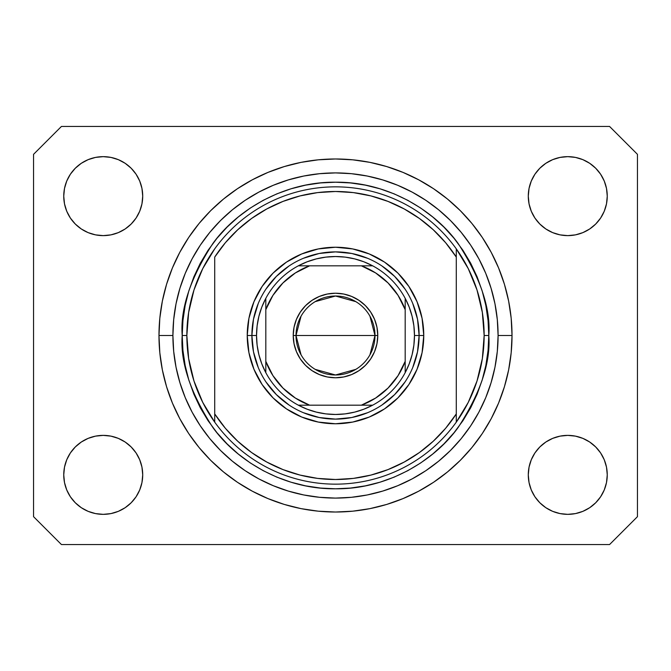 <?xml version="1.0" encoding="UTF-8"?>
<svg xmlns="http://www.w3.org/2000/svg" width="671" height="671" viewBox="0 0 671 671"><rect width="100%" height="100%" fill="white"/><g stroke="black" fill="none" stroke-linecap="round" stroke-linejoin="round"><path stroke-width="1.01" d="M512.023 335.5A176.523 176.523 0 0 1 335.5 512.023A176.523 176.523 0 0 1 158.977 335.5L159.824 318.197L162.365 301.061L166.576 284.261L172.413 267.947L179.82 252.288L188.727 237.425L199.044 223.51L210.677 210.677L223.51 199.044L237.425 188.727L252.288 179.82L267.947 172.413L284.261 166.576L301.061 162.365L318.197 159.824L335.5 158.977L352.803 159.824L369.939 162.365L386.739 166.576L403.053 172.413L418.712 179.82L433.575 188.727L447.49 199.044L460.323 210.677L471.956 223.51L482.273 237.425L491.18 252.288L498.587 267.947L504.424 284.261L508.635 301.061L511.176 318.197L512.023 335.5L511.176 352.803L508.635 369.939L504.424 386.739L498.587 403.053L491.18 418.712L482.273 433.575L471.956 447.49L460.323 460.323L447.49 471.956L433.575 482.273L418.712 491.18L403.053 498.587L386.739 504.424L369.939 508.635L352.803 511.176L335.5 512.023L318.197 511.176L301.061 508.635L284.261 504.424L267.947 498.587L252.288 491.18L237.425 482.273L223.51 471.956L210.677 460.323L199.044 447.49L188.727 433.575L179.82 418.712L172.413 403.053L166.576 386.739L162.365 369.939L159.824 352.803L158.977 335.5A176.523 176.523 0 0 1 335.5 158.977A176.523 176.523 0 0 1 512.023 335.5L498.092 335.5L512.023 335.5M63.745 474.858A39.488 39.488 0 0 1 103.233 435.378A39.488 39.488 0 0 1 142.713 474.858A39.488 39.488 0 0 1 103.233 514.347A39.488 39.488 0 0 1 63.745 474.858L64.5 467.159L66.748 459.752L70.396 452.925L75.311 446.945L81.292 442.03L88.119 438.381L95.525 436.133L103.233 435.378L110.933 436.133L118.339 438.381L125.167 442.03L131.155 446.945L136.062 452.925L139.711 459.752L141.958 467.159L142.713 474.858L141.958 482.566L139.711 489.973L136.062 496.8L131.155 502.78L125.167 507.695L118.339 511.344L110.933 513.592L103.233 514.347L95.525 513.592L88.119 511.344L81.292 507.695L75.311 502.78L70.396 496.8L66.748 489.973L64.5 482.566L63.745 474.858L64.5 467.159L66.748 459.752M607.255 474.858A39.488 39.488 0 0 1 567.767 514.347A39.488 39.488 0 0 1 528.287 474.858L529.042 467.159L531.289 459.752L534.938 452.925L539.845 446.945L545.833 442.03L552.661 438.381L560.067 436.133L567.767 435.378L575.475 436.133L582.881 438.381L589.708 442.03L595.689 446.945L600.604 452.925L604.252 459.752L606.5 467.159L607.255 474.858L606.5 482.566L604.252 489.973L600.604 496.8L595.689 502.78L589.708 507.695L582.881 511.344L575.475 513.592L567.767 514.347L560.067 513.592L552.661 511.344L545.833 507.695L539.845 502.78L534.938 496.8L531.289 489.973L529.042 482.566L528.287 474.858A39.488 39.488 0 0 1 567.767 435.378A39.488 39.488 0 0 1 607.255 474.858L606.5 467.159M607.255 196.142A39.488 39.488 0 0 1 567.767 235.622A39.488 39.488 0 0 1 528.287 196.142L529.042 188.434L531.289 181.027L534.938 174.2L539.845 168.22L545.833 163.305L552.661 159.656L560.067 157.408L567.767 156.653L575.475 157.408L582.881 159.656L589.708 163.305L595.689 168.22L600.604 174.2L604.252 181.027L606.5 188.434L607.255 196.142L606.5 203.841L604.252 211.248L600.604 218.075L595.689 224.055L589.708 228.97L582.881 232.619L575.475 234.867L567.767 235.622L560.067 234.867L552.661 232.619L545.833 228.97L539.845 224.055L534.938 218.075L531.289 211.248L529.042 203.841L528.287 196.142A39.488 39.488 0 0 1 567.767 156.653A39.488 39.488 0 0 1 607.255 196.142L606.5 203.841L604.252 211.248M142.713 196.142A39.488 39.488 0 0 1 103.233 235.622A39.488 39.488 0 0 1 63.745 196.142L64.5 188.434L66.748 181.027L70.396 174.2L75.311 168.22L81.292 163.305L88.119 159.656L95.525 157.408L103.233 156.653L110.933 157.408L118.339 159.656L125.167 163.305L131.155 168.22L136.062 174.2L139.711 181.027L141.958 188.434L142.713 196.142L141.958 203.841L139.711 211.248L136.062 218.075L131.155 224.055L125.167 228.97L118.339 232.619L110.933 234.867L103.233 235.622L95.525 234.867L88.119 232.619L81.292 228.97L75.311 224.055L70.396 218.075L66.748 211.248L64.5 203.841L63.745 196.142A39.488 39.488 0 0 1 103.233 156.653A39.488 39.488 0 0 1 142.713 196.142M609.578 544.542L61.422 544.542L33.55 516.67L33.55 154.33L61.422 126.458L609.578 126.458L637.45 154.33L637.45 516.67L609.578 544.542L637.45 516.67L637.45 154.33L609.578 126.458L61.422 126.458L33.55 154.33L33.55 516.67L61.422 544.542L609.578 544.542M81.292 442.03L88.119 438.381L95.525 436.133L103.233 435.378L110.933 436.133M125.167 442.03L131.155 446.945M139.711 459.752L141.958 467.159M139.711 489.973L136.062 496.8M88.119 511.344L81.292 507.695L75.311 502.78M531.289 459.752L534.938 452.925M560.067 436.133L567.767 435.378L575.475 436.133L582.881 438.381L589.708 442.03L595.689 446.945M595.689 502.78L589.708 507.695L582.881 511.344M531.289 181.027L534.938 174.2M582.881 159.656L589.708 163.305L595.689 168.22M589.708 228.97L582.881 232.619L575.475 234.867L567.767 235.622L560.067 234.867M545.833 228.97L539.845 224.055M531.289 211.248L529.042 203.841M75.311 168.22L81.292 163.305L88.119 159.656M139.711 211.248L136.062 218.075M110.933 234.867L103.233 235.622L95.525 234.867L88.119 232.619L81.292 228.97L75.311 224.055M64.5 203.841L63.745 196.142M471.956 223.51L460.323 210.677L447.49 199.044L460.323 210.677L471.956 223.51M369.939 162.365L352.803 159.824M223.51 199.044L210.677 210.677L199.044 223.51L210.677 210.677L223.51 199.044M179.82 252.288L177.672 256.431M199.044 447.49L210.677 460.323L223.51 471.956L210.677 460.323L199.044 447.49M301.061 508.635L318.197 511.176M447.49 471.956L460.323 460.323L471.956 447.49L460.323 460.323L447.49 471.956M491.18 418.712L493.328 414.569M412.74 367.523L417.513 351.814L419.115 335.5L423.762 335.5A88.262 88.262 0 0 1 335.5 423.762A88.262 88.262 0 0 1 247.238 335.5L251.885 335.5L253.487 351.814L258.26 367.523M182.202 335.5L186.848 335.5A148.652 148.652 0 0 0 456.28 422.16A148.652 148.652 0 0 0 484.152 335.5L488.798 335.5C490.845 362.147 480.621 392.803 458.142 427.477C434.615 460.398 387.536 489.402 335.5 488.798C283.464 489.402 236.385 460.398 212.858 427.477C190.379 392.803 180.155 362.147 182.202 335.5L182.94 350.522L185.146 365.41L188.803 380.004L193.869 394.162L200.302 407.767L208.035 420.667L217.001 432.753L227.1 443.9L238.247 453.999L250.333 462.965L263.233 470.698L276.838 477.131L290.996 482.197L305.59 485.854L320.478 488.06L335.5 488.798L350.522 488.06L365.41 485.854L380.004 482.197L394.162 477.131L407.767 470.698L420.667 462.965L432.753 453.999L443.9 443.9L453.999 432.753L462.965 420.667L470.698 407.767L477.131 394.162L482.197 380.004L485.854 365.41L488.06 350.522L488.798 335.5L488.06 320.478L485.854 305.59L482.197 290.996L477.131 276.838L470.698 263.233L462.965 250.333L453.999 238.247L443.9 227.1L432.753 217.001L420.667 208.035L407.767 200.302L394.162 193.869L380.004 188.803L365.41 185.146L350.522 182.94L335.5 182.202L320.478 182.94L305.59 185.146L290.996 188.803L276.838 193.869L263.233 200.302L250.333 208.035L238.247 217.001L227.1 227.1L217.001 238.247L208.035 250.333L200.302 263.233L193.869 276.838L188.803 290.996L185.146 305.59L182.94 320.478L182.202 335.5C180.155 308.853 190.379 278.197 212.858 243.523C236.385 210.602 283.464 181.598 335.5 182.202C387.536 181.598 434.615 210.602 458.142 243.523C480.621 278.197 490.845 308.853 488.798 335.5L484.152 335.5A148.652 148.652 0 0 0 214.72 248.84A148.652 148.652 0 0 1 456.28 248.84L456.28 257.077L445.619 242.701L433.256 229.759L419.383 218.444L404.219 208.949L387.989 201.401L370.954 195.924L353.365 192.602L335.5 191.495L317.635 192.602L300.046 195.924L283.011 201.401L266.781 208.949L251.617 218.444L237.744 229.759L225.381 242.701L214.72 257.077L214.72 413.923L225.381 428.299L237.744 441.241L251.617 452.556L266.781 462.051L283.011 469.599L300.046 475.076L317.635 478.398L335.5 479.505L353.365 478.398L370.954 475.076L387.989 469.599L404.219 462.051L419.383 452.556L433.256 441.241L445.619 428.299L456.28 413.923L456.28 248.84L468.249 268.601L477.014 289.981L482.357 312.468L484.152 335.5L482.357 358.532L477.014 381.019L468.249 402.399L456.28 422.16A148.652 148.652 0 0 1 214.72 422.16L214.72 413.923L214.72 422.16L202.751 402.399L193.986 381.019L188.643 358.532L186.848 335.5L182.202 335.5M158.977 335.5L172.908 335.5A162.592 162.592 0 0 1 335.5 172.908A162.592 162.592 0 0 1 498.092 335.5L497.303 351.436L494.963 367.222L491.088 382.696L485.712 397.718L478.893 412.145L470.69 425.833L461.187 438.641L450.467 450.467L438.641 461.187L425.833 470.69L412.145 478.893L397.718 485.712L382.696 491.088L367.222 494.963L351.436 497.303L335.5 498.092L319.564 497.303L303.778 494.963L288.304 491.088L273.282 485.712L258.855 478.893L245.167 470.69L232.359 461.187L220.533 450.467L209.813 438.641L200.31 425.833L192.107 412.145L185.288 397.718L179.912 382.696L176.037 367.222L173.697 351.436L172.908 335.5L173.697 319.564L176.037 303.778L179.912 288.304L185.288 273.282L192.107 258.855L200.31 245.167L209.813 232.359L220.533 220.533L232.359 209.813L245.167 200.31L258.855 192.107L273.282 185.288L288.304 179.912L303.778 176.037L319.564 173.697L335.5 172.908L351.436 173.697L367.222 176.037L382.696 179.912L397.718 185.288L412.145 192.107L425.833 200.31L438.641 209.813L450.467 220.533L461.187 232.359L470.69 245.167L478.893 258.855L485.712 273.282L491.088 288.304L494.963 303.778L497.303 319.564L498.092 335.5A162.592 162.592 0 0 1 335.5 498.092A162.592 162.592 0 0 1 172.908 335.5L158.977 335.5M258.26 303.477L253.487 319.186L251.885 335.5L247.238 335.5A88.262 88.262 0 0 1 335.5 247.238A88.262 88.262 0 0 1 423.762 335.5L422.067 352.72L417.043 369.276L408.891 384.533L397.911 397.911L384.533 408.891L369.276 417.043L352.72 422.067L335.5 423.762L318.28 422.067L301.724 417.043L286.467 408.891L273.089 397.911L262.109 384.533L253.957 369.276L248.933 352.72L247.238 335.5L248.933 318.28L253.957 301.724L262.109 286.467L273.089 273.089L286.467 262.109L301.724 253.957L318.28 248.933L335.5 247.238L352.72 248.933L369.276 253.957L384.533 262.109L397.911 273.089L408.891 286.467L417.043 301.724L422.067 318.28L423.762 335.5L419.115 335.5L417.513 319.186L412.74 303.477M214.72 257.077A144.005 144.005 0 0 1 456.28 257.077L456.28 413.923A144.005 144.005 0 0 1 214.72 413.923L214.72 257.077M456.28 422.16L456.28 413.923L456.28 422.16M369.939 508.635L352.803 511.176M179.82 418.712L177.672 414.569M301.061 162.365L318.197 159.824M491.18 252.288L493.328 256.431M405.024 289.042L394.623 276.377L381.958 265.976M367.523 258.26L351.814 253.487L335.5 251.885L319.186 253.487L303.477 258.26M289.042 265.976L276.377 276.377L265.976 289.042M265.976 381.958L276.377 394.623L289.042 405.024M303.477 412.74L319.186 417.513L335.5 419.115L351.814 417.513L367.523 412.74M381.958 405.024L394.623 394.623L405.024 381.958M214.72 248.84A148.652 148.652 0 0 0 186.848 335.5L188.643 312.468L193.986 289.981L202.751 268.601L214.72 248.84M301.036 354.766L296.012 335.5A39.488 39.488 0 0 0 335.5 374.988A39.488 39.488 0 0 0 374.988 335.5L377.773 335.5A42.273 42.273 0 0 1 335.5 377.773A42.273 42.273 0 0 1 293.227 335.5L374.988 335.5A39.488 39.488 0 0 1 335.5 374.988A39.488 39.488 0 0 1 296.012 335.5L301.036 316.234M369.964 316.234L374.988 335.5L369.964 354.766M355.831 369.352L335.5 374.988L315.169 369.352M298.335 265.817A78.968 78.968 0 0 1 372.665 265.817L363.875 261.799L354.657 258.889L345.146 257.119L335.5 256.532L325.854 257.119L316.343 258.889L307.125 261.799L298.335 265.817A78.968 78.968 0 0 0 265.817 298.335L261.799 307.125L258.889 316.343L257.119 325.854L256.532 335.5A78.968 78.968 0 0 1 265.817 298.335L265.817 372.665A78.968 78.968 0 0 1 256.532 335.5L257.119 345.146L258.889 354.657L261.799 363.875L265.817 372.665A78.968 78.968 0 0 0 298.335 405.183L307.125 409.201L316.343 412.111L325.854 413.881L335.5 414.468L345.146 413.881L354.657 412.111L363.875 409.201L372.665 405.183A78.968 78.968 0 0 1 298.335 405.183L372.665 405.183A78.968 78.968 0 0 0 405.183 372.665L409.201 363.875L412.111 354.657L413.881 345.146L414.468 335.5L419.115 335.5A83.615 83.615 0 0 0 335.5 251.885A83.615 83.615 0 0 0 251.885 335.5L256.532 335.5L251.885 335.5A83.615 83.615 0 0 1 335.5 251.885A83.615 83.615 0 0 1 419.115 335.5A83.615 83.615 0 0 1 335.5 419.115A83.615 83.615 0 0 1 251.885 335.5A83.615 83.615 0 0 0 335.5 419.115A83.615 83.615 0 0 0 419.115 335.5L414.468 335.5L413.881 325.854L412.111 316.343L409.201 307.125L405.183 298.335A78.968 78.968 0 0 1 405.183 372.665L405.183 298.335A78.968 78.968 0 0 0 372.665 265.817L298.335 265.817A78.968 78.968 0 0 0 265.817 298.335L265.817 361.367L272.938 375.634L282.944 388.056L295.366 398.062L309.633 405.183L361.367 405.183L375.634 398.062L388.056 388.056L398.062 375.634L405.183 361.367L405.183 309.633L398.062 295.366L388.056 282.944L375.634 272.938L361.367 265.817L309.633 265.817L295.366 272.938L282.944 282.944L272.938 295.366L265.817 309.633A74.33 74.33 0 0 1 309.633 265.817L298.335 265.817M377.773 335.5L376.959 343.745L374.552 351.679L370.652 358.985L365.393 365.393L358.985 370.652L351.679 374.552L343.745 376.959L335.5 377.773L327.255 376.959L319.321 374.552L312.015 370.652L305.607 365.393L300.348 358.985L296.448 351.679L294.041 343.745L293.227 335.5L294.041 327.255L296.448 319.321L300.348 312.015L305.607 305.607L312.015 300.348L319.321 296.448L327.255 294.041L335.5 293.227L343.745 294.041L351.679 296.448L358.985 300.348L365.393 305.607L370.652 312.015L374.552 319.321L376.959 327.255L377.773 335.5L296.012 335.5A39.488 39.488 0 0 1 335.5 296.012A39.488 39.488 0 0 1 374.988 335.5A39.488 39.488 0 0 0 335.5 296.012A39.488 39.488 0 0 0 296.012 335.5L293.227 335.5A42.273 42.273 0 0 1 335.5 293.227A42.273 42.273 0 0 1 377.773 335.5M405.183 372.665A78.968 78.968 0 0 1 372.665 405.183L361.367 405.183A74.33 74.33 0 0 0 405.183 361.367L405.183 372.665M298.335 405.183A78.968 78.968 0 0 1 265.817 372.665L265.817 361.367A74.33 74.33 0 0 0 309.633 405.183L298.335 405.183M372.665 265.817A78.968 78.968 0 0 1 405.183 298.335L405.183 309.633A74.33 74.33 0 0 0 361.367 265.817L372.665 265.817M315.169 301.648L335.5 296.012L355.831 301.648"/></g></svg>
